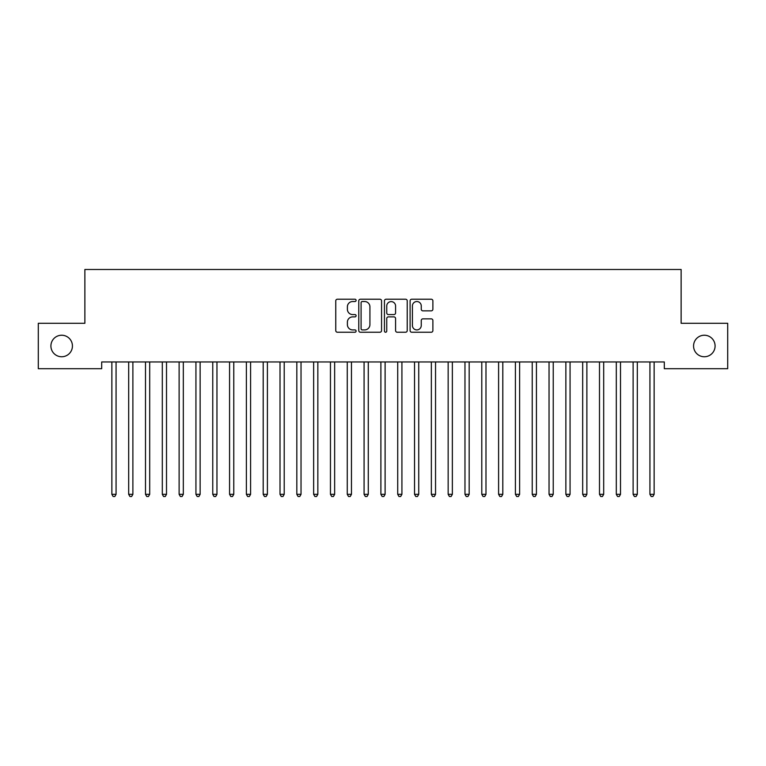 <?xml version="1.0" encoding="UTF-8"?>
<svg xmlns="http://www.w3.org/2000/svg" width="766" height="766" viewBox="0 0 766 766"><rect width="100%" height="100%" fill="white"/><g stroke="black" fill="none" stroke-linecap="round" stroke-linejoin="round"><path stroke-width="1.15" d="M356.094 300.377A1.159 1.159 0 0 0 354.945 299.219L337.404 299.219A1.647 1.647 0 0 0 335.757 300.866L335.757 330.577A1.647 1.647 0 0 0 337.404 332.233L354.945 332.233A1.159 1.159 0 0 0 356.094 331.075A1.159 1.159 0 0 0 354.945 329.916L352.676 329.916A5.285 5.285 0 0 1 347.391 324.64L347.391 322.16A5.285 5.285 0 0 1 352.676 316.885L354.945 316.885A1.159 1.159 0 0 0 356.094 315.726A1.159 1.159 0 0 0 354.945 314.567L352.676 314.567A5.285 5.285 0 0 1 347.391 309.292L347.391 306.812A5.285 5.285 0 0 1 352.676 301.526L354.945 301.526A1.159 1.159 0 0 0 356.094 300.377M693.565 345.993A10.762 10.762 0 0 0 704.327 356.755A10.762 10.762 0 0 0 715.09 345.993A10.762 10.762 0 0 0 704.327 335.23A10.762 10.762 0 0 0 693.565 345.993M50.91 345.993A10.762 10.762 0 0 0 61.673 356.755A10.762 10.762 0 0 0 72.435 345.993A10.762 10.762 0 0 0 61.673 335.23A10.762 10.762 0 0 0 50.91 345.993M431.239 310.852A1.647 1.647 0 0 0 432.886 309.205L432.886 300.866A1.647 1.647 0 0 0 431.239 299.219L411.763 299.219A1.647 1.647 0 0 0 410.107 300.866L410.107 330.577A1.647 1.647 0 0 0 411.763 332.233L431.239 332.233A1.647 1.647 0 0 0 432.886 330.577L432.886 320.514A1.647 1.647 0 0 0 431.239 318.857L422.899 318.857A1.647 1.647 0 0 0 421.252 320.514L421.252 325.502A4.414 4.414 0 0 1 416.838 329.916A4.414 4.414 0 0 1 412.424 325.502L412.424 305.95A4.414 4.414 0 0 1 416.838 301.526A4.414 4.414 0 0 1 421.252 305.95L421.252 309.205A1.647 1.647 0 0 0 422.899 310.852L431.239 310.852M664.313 361.964L101.687 361.964L101.687 368.695L38.3 368.695L38.3 323.29L84.873 323.29L84.873 269.488L681.127 269.488L681.127 323.29L727.7 323.29L727.7 368.695L664.313 368.695L664.313 361.964M381.554 300.866A1.647 1.647 0 0 0 379.907 299.219L360.432 299.219A1.647 1.647 0 0 0 358.775 300.866L358.775 330.577A1.647 1.647 0 0 0 360.432 332.233L379.907 332.233A1.647 1.647 0 0 0 381.554 330.577L381.554 300.866M386.093 299.219L405.568 299.219A1.647 1.647 0 0 1 407.225 300.866L407.225 330.577A1.647 1.647 0 0 1 405.568 332.233L397.238 332.233A1.647 1.647 0 0 1 395.582 330.577L395.582 318.532A1.647 1.647 0 0 0 393.935 316.885L388.41 316.885A1.647 1.647 0 0 0 386.753 318.532L386.753 331.075A1.159 1.159 0 0 1 385.595 332.233A1.159 1.159 0 0 1 384.446 331.075L384.446 300.866A1.647 1.647 0 0 1 386.093 299.219M362.241 301.526A1.159 1.159 0 0 0 361.092 302.685L361.092 328.767A1.159 1.159 0 0 0 362.241 329.916L364.635 329.916A5.285 5.285 0 0 0 369.921 324.64L369.921 306.812A5.285 5.285 0 0 0 364.635 301.526L362.241 301.526M395.582 306.027A4.414 4.414 0 0 0 391.167 301.613A4.414 4.414 0 0 0 386.753 306.027L386.753 312.921A1.647 1.647 0 0 0 388.41 314.567L393.935 314.567A1.647 1.647 0 0 0 395.582 312.921L395.582 306.027M111.644 361.964L111.74 362.213A1.685 1.685 -179.6 0 1 111.865 362.835L111.865 494.329L116.068 494.329L116.068 362.835A1.685 1.685 -179.6 0 1 116.193 362.213L116.288 361.964M116.068 494.329L114.804 496.512L113.129 496.512L111.865 494.329M128.458 361.964L128.554 362.213A1.685 1.685 -179.6 0 1 128.678 362.835L128.678 494.329L132.882 494.329L132.882 362.835A1.685 1.685 -179.6 0 1 133.006 362.213L133.102 361.964M132.882 494.329L131.618 496.512L129.942 496.512L128.678 494.329M145.272 361.964L145.368 362.213A1.685 1.685 -179.6 0 1 145.492 362.835L145.492 494.329L149.696 494.329L149.696 362.835A1.685 1.685 -179.6 0 1 149.82 362.213L149.916 361.964M149.696 494.329L148.432 496.512L146.756 496.512L145.492 494.329M162.086 361.964L162.191 362.213A1.685 1.685 -179.6 0 1 162.306 362.835L162.306 494.329L166.509 494.329L166.509 362.835A1.685 1.685 -179.6 0 1 166.634 362.213L166.729 361.964M166.509 494.329L165.255 496.512L163.57 496.512L162.306 494.329M178.899 361.964L179.005 362.213A1.685 1.685 -179.6 0 1 179.12 362.835L179.12 494.329L183.323 494.329L183.323 362.835A1.685 1.685 -179.6 0 1 183.447 362.213L183.543 361.964M183.323 494.329L182.069 496.512L180.383 496.512L179.12 494.329M195.713 361.964L195.818 362.213A1.685 1.685 -179.6 0 1 195.933 362.835L195.933 494.329L200.137 494.329L200.137 362.835A1.685 1.685 -179.6 0 1 200.261 362.213L200.366 361.964M200.137 494.329L198.882 496.512L197.197 496.512L195.933 494.329M212.527 361.964L212.632 362.213A1.685 1.685 -179.6 0 1 212.756 362.835L212.756 494.329L216.96 494.329L216.96 362.835A1.685 1.685 -179.6 0 1 217.075 362.213L217.18 361.964M216.96 494.329L215.696 496.512L214.011 496.512L212.756 494.329M229.35 361.964L229.446 362.213A1.685 1.685 -179.6 0 1 229.57 362.835L229.57 494.329L233.774 494.329L233.774 362.835A1.685 1.685 -179.6 0 1 233.889 362.213L233.994 361.964M233.774 494.329L232.51 496.512L230.825 496.512L229.57 494.329M246.164 361.964L246.259 362.213A1.685 1.685 -179.6 0 1 246.384 362.835L246.384 494.329L250.587 494.329L250.587 362.835A1.685 1.685 -179.6 0 1 250.702 362.213L250.808 361.964M250.587 494.329L249.323 496.512L247.638 496.512L246.384 494.329M262.977 361.964L263.073 362.213A1.685 1.685 -179.6 0 1 263.198 362.835L263.198 494.329L267.401 494.329L267.401 362.835A1.685 1.685 -179.6 0 1 267.525 362.213L267.621 361.964M267.401 494.329L266.137 496.512L264.462 496.512L263.198 494.329M279.791 361.964L279.887 362.213A1.685 1.685 -179.6 0 1 280.011 362.835L280.011 494.329L284.215 494.329L284.215 362.835A1.685 1.685 -179.6 0 1 284.339 362.213L284.435 361.964M284.215 494.329L282.951 496.512L281.275 496.512L280.011 494.329M296.605 361.964L296.701 362.213A1.685 1.685 -179.6 0 1 296.825 362.835L296.825 494.329L301.028 494.329L301.028 362.835A1.685 1.685 -179.6 0 1 301.153 362.213L301.249 361.964M301.028 494.329L299.765 496.512L298.089 496.512L296.825 494.329M313.418 361.964L313.514 362.213A1.685 1.685 -179.6 0 1 313.639 362.835L313.639 494.329L317.842 494.329L317.842 362.835A1.685 1.685 -179.6 0 1 317.967 362.213L318.062 361.964M317.842 494.329L316.578 496.512L314.903 496.512L313.639 494.329M330.232 361.964L330.328 362.213A1.685 1.685 -179.6 0 1 330.452 362.835L330.452 494.329L334.656 494.329L334.656 362.835A1.685 1.685 -179.6 0 1 334.78 362.213L334.876 361.964M334.656 494.329L333.401 496.512L331.716 496.512L330.452 494.329M347.046 361.964L347.151 362.213A1.685 1.685 -179.6 0 1 347.266 362.835L347.266 494.329L351.47 494.329L351.47 362.835A1.685 1.685 -179.6 0 1 351.594 362.213L351.69 361.964M351.47 494.329L350.215 496.512L348.53 496.512L347.266 494.329M363.86 361.964L363.965 362.213A1.685 1.685 -179.6 0 1 364.08 362.835L364.08 494.329L368.283 494.329L368.283 362.835A1.685 1.685 -179.6 0 1 368.408 362.213L368.503 361.964M368.283 494.329L367.029 496.512L365.344 496.512L364.08 494.329M380.673 361.964L380.779 362.213A1.685 1.685 -179.6 0 1 380.894 362.835L380.894 494.329L385.106 494.329L385.106 362.835A1.685 1.685 -179.6 0 1 385.221 362.213L385.327 361.964M385.106 494.329L383.843 496.512L382.157 496.512L380.894 494.329M397.497 361.964L397.592 362.213A1.685 1.685 -179.6 0 1 397.717 362.835L397.717 494.329L401.92 494.329L401.92 362.835A1.685 1.685 -179.6 0 1 402.035 362.213L402.14 361.964M401.92 494.329L400.656 496.512L398.971 496.512L397.717 494.329M414.31 361.964L414.406 362.213A1.685 1.685 -179.6 0 1 414.53 362.835L414.53 494.329L418.734 494.329L418.734 362.835A1.685 1.685 -179.6 0 1 418.849 362.213L418.954 361.964M418.734 494.329L417.47 496.512L415.785 496.512L414.53 494.329M431.124 361.964L431.22 362.213A1.685 1.685 -179.6 0 1 431.344 362.835L431.344 494.329L435.548 494.329L435.548 362.835A1.685 1.685 -179.6 0 1 435.672 362.213L435.768 361.964M435.548 494.329L434.284 496.512L432.599 496.512L431.344 494.329M447.938 361.964L448.033 362.213A1.685 1.685 -179.6 0 1 448.158 362.835L448.158 494.329L452.361 494.329L452.361 362.835A1.685 1.685 -179.6 0 1 452.486 362.213L452.582 361.964M452.361 494.329L451.097 496.512L449.422 496.512L448.158 494.329M464.751 361.964L464.847 362.213A1.685 1.685 -179.6 0 1 464.972 362.835L464.972 494.329L469.175 494.329L469.175 362.835A1.685 1.685 -179.6 0 1 469.299 362.213L469.395 361.964M469.175 494.329L467.911 496.512L466.235 496.512L464.972 494.329M481.565 361.964L481.661 362.213A1.685 1.685 -179.6 0 1 481.785 362.835L481.785 494.329L485.989 494.329L485.989 362.835A1.685 1.685 -179.6 0 1 486.113 362.213L486.209 361.964M485.989 494.329L484.725 496.512L483.049 496.512L481.785 494.329M498.379 361.964L498.475 362.213A1.685 1.685 -179.6 0 1 498.599 362.835L498.599 494.329L502.802 494.329L502.802 362.835A1.685 1.685 -179.6 0 1 502.927 362.213L503.023 361.964M502.802 494.329L501.538 496.512L499.863 496.512L498.599 494.329M515.192 361.964L515.298 362.213A1.685 1.685 -179.6 0 1 515.413 362.835L515.413 494.329L519.616 494.329L519.616 362.835A1.685 1.685 -179.6 0 1 519.741 362.213L519.836 361.964M519.616 494.329L518.362 496.512L516.677 496.512L515.413 494.329M532.006 361.964L532.111 362.213A1.685 1.685 -179.6 0 1 532.226 362.835L532.226 494.329L536.43 494.329L536.43 362.835A1.685 1.685 -179.6 0 1 536.554 362.213L536.65 361.964M536.43 494.329L535.175 496.512L533.49 496.512L532.226 494.329M548.82 361.964L548.925 362.213A1.685 1.685 -179.6 0 1 549.04 362.835L549.04 494.329L553.243 494.329L553.243 362.835A1.685 1.685 -179.6 0 1 553.368 362.213L553.473 361.964M553.243 494.329L551.989 496.512L550.304 496.512L549.04 494.329M565.634 361.964L565.739 362.213A1.685 1.685 -179.6 0 1 565.863 362.835L565.863 494.329L570.067 494.329L570.067 362.835A1.685 1.685 -179.6 0 1 570.182 362.213L570.287 361.964M570.067 494.329L568.803 496.512L567.118 496.512L565.863 494.329M582.457 361.964L582.553 362.213A1.685 1.685 -179.6 0 1 582.677 362.835L582.677 494.329L586.88 494.329L586.88 362.835A1.685 1.685 -179.6 0 1 586.995 362.213L587.101 361.964M586.88 494.329L585.617 496.512L583.931 496.512L582.677 494.329M599.271 361.964L599.366 362.213A1.685 1.685 -179.6 0 1 599.491 362.835L599.491 494.329L603.694 494.329L603.694 362.835A1.685 1.685 -179.6 0 1 603.809 362.213L603.914 361.964M603.694 494.329L602.43 496.512L600.745 496.512L599.491 494.329M616.084 361.964L616.18 362.213A1.685 1.685 -179.6 0 1 616.304 362.835L616.304 494.329L620.508 494.329L620.508 362.835A1.685 1.685 -179.6 0 1 620.632 362.213L620.728 361.964M620.508 494.329L619.244 496.512L617.568 496.512L616.304 494.329M632.898 361.964L632.994 362.213A1.685 1.685 -179.6 0 1 633.118 362.835L633.118 494.329L637.322 494.329L637.322 362.835A1.685 1.685 -179.6 0 1 637.446 362.213L637.542 361.964M637.322 494.329L636.058 496.512L634.382 496.512L633.118 494.329M649.712 361.964L649.807 362.213A1.685 1.685 -179.6 0 1 649.932 362.835L649.932 494.329L654.135 494.329L654.135 362.835A1.685 1.685 -179.6 0 1 654.26 362.213L654.356 361.964M654.135 494.329L652.871 496.512L651.196 496.512L649.932 494.329"/></g></svg>

